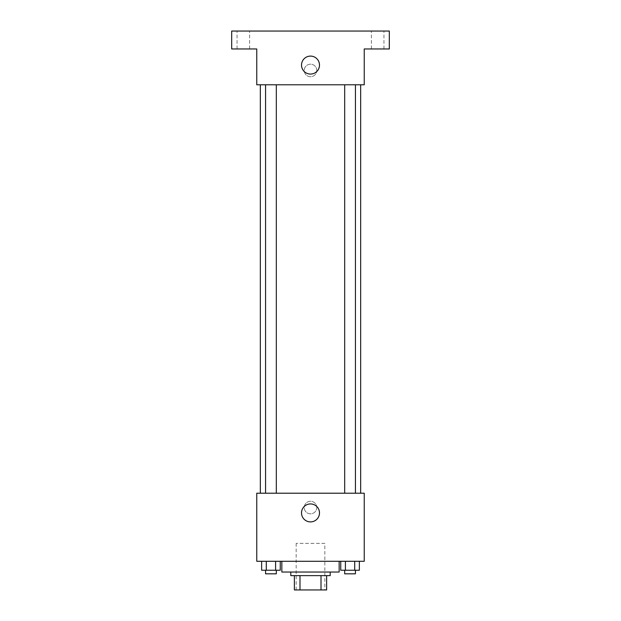 <?xml version="1.0" encoding="UTF-8"?>
<svg xmlns="http://www.w3.org/2000/svg" width="621" height="621" viewBox="0 0 621 621"><rect width="100%" height="100%" fill="white"/><g stroke="black" fill="none" stroke-linecap="round" stroke-linejoin="round"><path stroke-width="0.47" stroke-dasharray="3.1 2.33" d="M324.83 543.375L296.17 543.375L324.83 543.375L324.83 589.95L296.17 589.95L324.83 589.95M299.99 589.95L294.377 589.95L294.377 575.62L299.99 575.62L299.99 589.95L326.623 589.95M321.01 575.62L299.99 575.62L321.01 575.62L321.01 589.95M299.99 575.62L294.377 575.62M290.799 575.62L330.201 575.62M310.5 572.034L290.799 572.034L310.5 572.034M339.159 572.034L281.841 572.034M339.159 561.291L281.841 561.291L339.159 561.291M261.643 561.291L261.643 570.249L266.293 570.249L261.643 570.249L266.293 570.249L266.293 561.291L275.6 561.291L261.643 561.291L280.257 561.291L266.293 561.291L266.293 570.249L280.257 570.249L275.6 570.249L280.257 570.249L280.257 561.291L275.6 561.291L280.257 561.291L275.6 561.291L275.6 570.249L266.293 570.249L275.6 570.249L275.6 561.291L280.257 561.291L266.293 561.291L280.257 561.291M256.76 561.291L364.24 561.291L364.24 493.214L256.76 493.214L256.76 561.291M340.743 561.291L340.743 570.249L345.4 570.249L340.743 570.249L345.4 570.249L345.4 561.291L354.707 561.291L340.743 561.291L359.357 561.291L345.4 561.291L345.4 570.249L359.357 570.249L354.707 570.249L359.357 570.249L359.357 561.291L354.707 561.291L359.357 561.291L354.707 561.291L354.707 570.249L345.4 570.249L354.707 570.249L354.707 561.291L359.357 561.291L345.4 561.291L359.357 561.291M316.772 507.551A6.272 6.272 0 0 0 307.364 502.117A6.272 6.272 0 0 0 307.364 512.977A6.272 6.272 0 0 0 316.772 507.551A6.272 6.272 0 0 0 307.364 502.117A6.272 6.272 0 0 0 307.364 512.977A6.272 6.272 0 0 0 316.772 507.551M360.661 493.214L260.339 493.214L360.661 493.214M276.322 493.214L265.571 493.214L276.322 493.214L265.571 493.214L276.322 493.214L276.322 84.79L265.571 84.79L276.322 84.79M355.429 493.214L344.678 493.214L355.429 493.214L344.678 493.214L355.429 493.214L355.429 84.79L344.678 84.79L355.429 84.79M256.76 513.815L256.76 501.279L256.76 513.815M364.24 501.279L364.24 513.815L364.24 501.279M319.489 512.923A8.989 8.989 0 0 1 306.006 520.701A8.989 8.989 0 0 1 306.006 505.137A8.989 8.989 0 0 1 319.489 512.923M360.661 84.79L260.339 84.79L360.661 84.79M256.76 84.79L364.24 84.79L364.24 48.966L389.32 48.966L389.32 31.05L231.68 31.05L231.68 48.966L256.76 48.966L256.76 84.79M316.772 70.46A6.272 6.272 0 0 0 307.364 65.026A6.272 6.272 0 0 0 307.364 75.886A6.272 6.272 0 0 0 316.772 70.46A6.272 6.272 0 0 0 307.364 65.026A6.272 6.272 0 0 0 307.364 75.886A6.272 6.272 0 0 0 316.772 70.46M256.76 76.732L256.76 64.188L256.76 76.732M364.24 64.188L364.24 76.732L364.24 64.188M319.489 65.089A8.989 8.989 0 0 1 306.006 72.867A8.989 8.989 0 0 1 306.006 57.303A8.989 8.989 0 0 1 319.489 65.089M243.323 48.966L249.595 48.966L243.323 48.966M377.677 48.966L371.405 48.966L377.677 48.966M243.323 31.05L249.595 31.05L243.323 31.05M377.677 31.05L371.405 31.05L377.677 31.05M355.429 570.249L344.678 570.249L355.429 570.249L344.678 570.249L355.429 570.249L355.429 573.827L344.678 573.827L355.429 573.827L344.678 573.827L344.678 570.249M276.322 570.249L265.571 570.249L276.322 570.249L265.571 570.249L276.322 570.249L276.322 573.827L265.571 573.827L276.322 573.827L265.571 573.827L265.571 570.249M354.707 561.291L354.707 570.249M345.4 561.291L345.4 570.249M275.6 561.291L275.6 570.249M266.293 561.291L266.293 570.249M296.17 589.95L296.17 543.375M265.571 84.79L265.571 493.214M344.678 84.79L344.678 493.214M249.595 48.966L249.595 31.05L249.595 48.966M237.051 48.966L237.051 31.05L237.051 48.966M383.949 48.966L383.949 31.05L383.949 48.966M371.405 48.966L371.405 31.05L371.405 48.966"/><path stroke-width="0.93" d="M321.01 575.62L321.01 589.95L294.377 589.95L294.377 575.62M321.01 589.95L326.623 589.95L326.623 575.62L326.623 589.95M330.201 572.034L330.201 575.62L290.799 575.62L290.799 572.034M299.99 575.62L299.99 589.95M281.841 561.291L281.841 572.034L339.159 572.034L339.159 561.291M364.24 561.291L256.76 561.291L256.76 493.214L364.24 493.214L364.24 561.291M319.489 512.923A8.989 8.989 0 0 1 306.006 520.701A8.989 8.989 0 0 1 306.006 505.137A8.989 8.989 0 0 1 319.489 512.923M360.661 84.79L360.661 493.214M344.678 493.214L344.678 84.79M276.322 84.79L276.322 493.214M364.24 84.79L256.76 84.79L256.76 48.966L231.68 48.966L231.68 31.05L389.32 31.05L389.32 48.966L364.24 48.966L364.24 84.79M319.489 65.089A8.989 8.989 0 0 1 306.006 72.867A8.989 8.989 0 0 1 306.006 57.303A8.989 8.989 0 0 1 319.489 65.089M359.357 561.291L359.357 570.249L340.743 570.249L340.743 561.291M354.707 561.291L354.707 570.249M345.4 561.291L345.4 570.249M355.429 570.249L355.429 573.827L344.678 573.827L344.678 570.249M280.257 561.291L280.257 570.249L261.643 570.249L261.643 561.291M275.6 561.291L275.6 570.249M266.293 561.291L266.293 570.249M276.322 570.249L276.322 573.827L265.571 573.827L265.571 570.249M260.339 84.79L260.339 493.214M355.429 493.214L355.429 84.79M265.571 84.79L265.571 493.214"/></g></svg>
